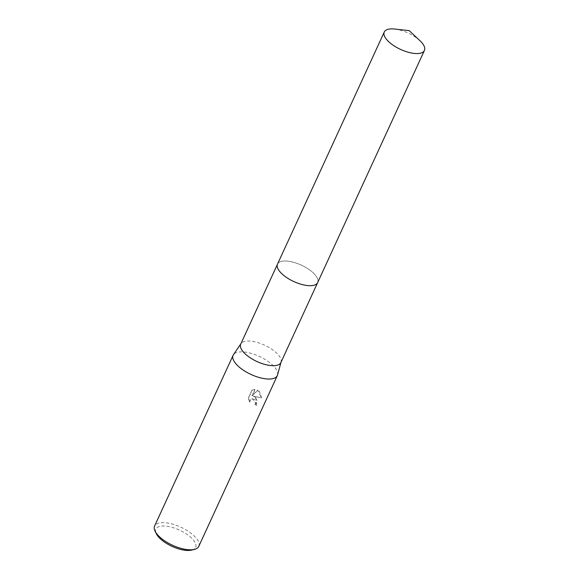 <?xml version="1.0" encoding="UTF-8"?>
<svg xmlns="http://www.w3.org/2000/svg" width="579" height="579" viewBox="0 0 579 579"><rect width="100%" height="100%" fill="white"/><g stroke="black" fill="none" stroke-linecap="round" stroke-linejoin="round"><path stroke-width="0.43" stroke-dasharray="2.9 2.17" d="M312.819 285.49A22.089 9.018 24.7 0 0 315.996 284.383A22.089 9.018 24.7 0 0 317.654 282.581A22.089 9.018 24.7 0 0 312.305 272.043A22.089 9.018 24.7 0 0 291.744 261.838A22.089 9.018 24.7 0 0 277.515 264.118A22.089 9.018 24.7 0 0 277.218 266.55A22.089 9.018 24.7 0 0 278.448 269.676M311.734 285.621A22.096 9.018 24.7 0 0 316.004 284.383A22.096 9.018 24.7 0 0 312.305 272.036A22.096 9.018 24.7 0 0 289.247 261.353A22.096 9.018 24.7 0 0 277.218 266.55A22.096 9.018 24.7 0 0 282.856 274.663M280.858 362.584A22.089 9.018 24.7 0 0 281.068 362.005A22.089 9.018 24.7 0 0 275.51 352.039A22.089 9.018 24.7 0 0 255.621 342.001A22.089 9.018 24.7 0 0 241.023 343.586A22.089 9.018 24.7 0 0 240.719 344.121M277.544 374.975A24.318 9.93 24.7 0 0 271.428 364.01A24.318 9.93 24.7 0 0 249.535 352.958A24.318 9.93 24.7 0 0 233.46 354.703M255.969 397.628L253.711 396.231L261.665 397.795L259.124 390.767L258.024 390.036L252.263 395.841L255.23 389.392L254.709 389.414L252.234 390.137L248.572 398.091L249.853 401.971L250.2 400.306L252.104 398.649L254.984 399.763L255.788 402.933L255.346 404.627A24.318 9.93 -155.3 0 1 256.678 406.074L255.969 397.628M198.771 546.381A24.318 9.93 24.7 0 0 192.887 534.779A24.318 9.93 24.7 0 0 170.248 523.546A24.318 9.93 24.7 0 0 154.579 526.058M191.866 550.05A21.886 8.938 24.7 0 0 190.339 536.936A21.886 8.938 24.7 0 0 165.659 526.123A21.886 8.938 24.7 0 0 156.294 533.686M249.578 402L248.29 398.113L251.952 390.159L254.955 389.414L251.988 395.862L257.749 390.058L261.375 397.824L253.436 396.253L256.996 400.161L256.403 406.103A23.913 9.763 24.7 0 0 255.078 404.656L255.52 402.962L252.234 398.605L250.721 399.257L249.925 400.335L249.853 401.971M419.956 40.711A22.089 9.018 24.7 0 0 394.581 29.037M317.582 282.74L317.654 282.581A22.096 9.025 24.7 0 0 307.297 268.359A22.096 9.025 24.7 0 0 283.428 261.071A22.096 9.025 24.7 0 0 277.507 264.118L277.442 264.277"/><path stroke-width="0.87" d="M278.448 269.676A22.089 9.018 24.7 0 0 282.856 274.663A22.089 9.018 24.7 0 0 312.819 285.49M277.442 264.277L240.719 344.121A22.089 9.018 24.7 0 0 246.061 354.666A22.089 9.018 24.7 0 0 266.622 364.864A22.089 9.018 24.7 0 0 280.858 362.584L317.582 282.74M240.842 343.839L233.46 354.703A24.318 9.93 24.7 0 0 233.127 355.289A24.318 9.93 24.7 0 0 239.011 366.898A24.318 9.93 24.7 0 0 261.65 378.13A24.318 9.93 24.7 0 0 277.312 375.619A24.318 9.93 24.7 0 0 277.544 374.975L280.981 362.302M233.127 355.289L154.579 526.058A24.318 9.93 24.7 0 0 155.056 531.167A24.318 9.93 24.7 0 0 160.47 537.667A24.318 9.93 24.7 0 0 194.58 549.348A24.318 9.93 24.7 0 0 198.771 546.381L277.312 375.619M155.056 531.167L156.294 533.686A21.886 8.938 24.7 0 0 161.157 539.534A21.886 8.938 24.7 0 0 191.866 550.05L194.58 549.348M282.856 274.663A22.096 9.018 24.7 0 0 311.734 285.621A22.096 9.025 24.7 0 0 317.654 282.581L424.421 50.453A22.089 9.018 24.7 0 0 419.956 40.711L409.215 30.644L394.581 29.037A22.089 9.018 24.7 0 0 390.203 28.95A22.089 9.018 24.7 0 0 384.282 31.99A22.089 9.018 24.7 0 0 394.639 46.211A22.089 9.018 24.7 0 0 418.501 53.5A22.089 9.018 24.7 0 0 424.421 50.453M384.282 31.99L277.507 264.118A22.096 9.025 24.7 0 0 287.872 278.34A22.096 9.025 24.7 0 0 311.734 285.628"/></g></svg>
